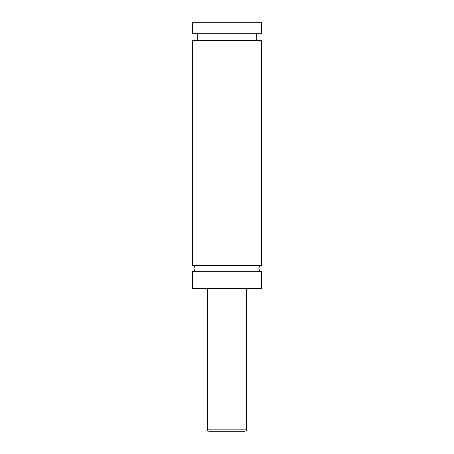 <?xml version="1.0" encoding="UTF-8"?>
<svg xmlns="http://www.w3.org/2000/svg" width="454" height="454" viewBox="0 0 454 454"><rect width="100%" height="100%" fill="white"/><g stroke="black" fill="none" stroke-linecap="round" stroke-linejoin="round"><path stroke-width="0.68" d="M192.371 271.322C195.946 271.492 195.946 265.613 192.371 265.783L261.629 265.783A2.769 2.769 0 0 0 258.859 268.552A2.769 2.769 0 0 0 261.629 271.322L261.629 288.636L192.371 288.636L192.371 271.322L261.629 271.322M245.007 431.3L208.993 431.3A1.385 1.385 0 0 1 207.609 429.915L246.391 429.915C246.59 430.443 246.13 430.908 245.007 431.3M246.391 288.636L246.391 429.915M192.371 265.783L192.371 40.707L261.629 40.707L261.629 265.783M192.371 22.7L261.629 22.7L261.629 33.783L192.371 33.783L192.371 22.7M207.609 429.915L207.609 288.636M256.777 40.707L256.777 33.783M197.223 40.707L197.223 33.783"/></g></svg>
